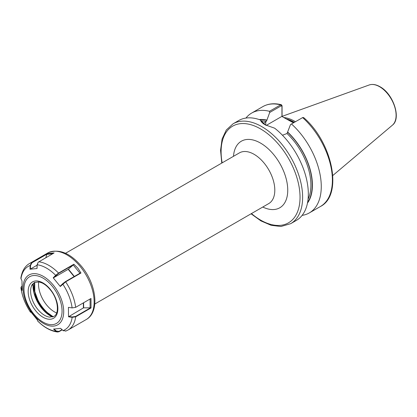 <?xml version="1.0" encoding="UTF-8"?>
<svg xmlns="http://www.w3.org/2000/svg" width="417" height="417" viewBox="0 0 417 417"><rect width="100%" height="100%" fill="white"/><g stroke="black" fill="none" stroke-linecap="round" stroke-linejoin="round"><path stroke-width="0.63" d="M293.448 122.838L285.582 118.548L293.698 122.692M295.418 121.696A40.809 23.561 -120 0 0 294.866 121.373A40.809 23.561 -120 0 0 283.821 117.531M233.04 123.818A57.65 33.287 -120 0 1 261.866 126.674A57.65 33.287 -120 0 1 299.526 177.475A57.65 33.287 -120 0 1 290.691 223.674L296.383 220.385A57.65 33.287 -120 0 0 306.438 178.742A57.65 33.287 -120 0 0 274.626 128.175L265.103 124.803C262.475 123.281 260.938 121.686 260.495 120.018A57.65 33.287 -120 0 0 238.732 120.529L233.04 123.818L226.301 130L222.079 139.059L220.567 150.318L221.781 163.073M263.32 123.458L266.202 121.483L266.849 120.325L269.695 112.491L269.486 111.303L280.615 104.881L281.381 104.735L282.059 105.72L282.059 116.515M290.529 124.521L302.643 117.599A57.65 33.287 -120 0 1 320.454 206.488C343.436 194.947 332.385 142.134 303.597 117.542L302.643 117.599L290.529 124.521L287.037 133.513L282.45 135.233M302.122 215.375A57.65 33.287 -120 0 0 309.325 212.915A57.65 33.287 -120 0 0 291.514 124.021M307.475 203.074A49.727 28.71 -120 0 0 287.683 132.09M260.495 120.018L265.436 124.996M269.486 111.303A57.65 33.287 -120 0 0 251.675 113.059A57.65 33.287 -120 0 0 245.941 118.068M266.849 120.06A49.727 28.71 -120 0 0 259.27 119.585M281.949 116.452L281.949 106.299L281.214 105.84L269.695 112.491M285.577 118.548L281.861 116.4L266.239 125.418M282.059 105.72L281.949 106.299M33.099 284.29L33.261 283.336M53.59 277.764L68.2 269.325L73.465 264.8L58.562 273.406L53.59 277.764L53.199 277.785L55.685 275.329L58.557 273.078L73.892 264.222L77.833 268.152L80.976 272.999L65.657 281.845L60.298 286.505L60.204 286.161L62.613 283.784L65.375 281.642L80.481 272.921L80.976 272.999M68.513 316.79L68.435 307.35L72.11 307.913L75.654 307.339L90.995 298.483L91.026 307.954L75.706 316.8L72.157 317.342L68.513 316.79L83.39 307.908L83.353 302.898M62.222 329.847L58.974 331.724L57.551 332.021L56.081 331.333L53.564 329.086L60.595 328.361L63.415 330.837L60.501 328.315M37.488 320.543L37.4 319.969L30.3 311.244L30.509 312.234L31.27 312.224M53.199 277.785L60.298 286.505M45.87 257.685L46.86 254.177L31.958 262.783L30.53 265.483L30.389 269.074L29.998 269.246L30.149 265.462L31.713 262.486L47.048 253.63L54.085 252.942L38.223 262.199L37.176 264.769L37.035 268.522L37.082 264.805L38.15 262.277M29.998 269.246L37.035 268.522M31.958 262.783L31.713 262.486A38.437 22.19 60 0 0 29.597 263.466C24.926 266.082 22.012 270.977 20.85 278.144L21.976 280.969L22.054 290.409L20.933 287.933L21.163 287.037M53.949 328.914L56.342 331.046L56.081 331.333A36.602 21.131 -120 0 1 37.577 320.876L37.629 320.975C44.014 327.392 50.655 331.072 57.551 332.021M68.638 316.425L72.193 316.967L72.157 317.342A36.602 21.131 -120 0 1 63.092 330.587L66.006 330.978M79.96 273.224L73.241 264.977M37.082 264.805L37.176 264.769A36.602 21.131 -120 0 1 55.685 275.329L55.946 275.434M73.892 264.222L73.465 264.8M83.614 302.747L83.65 307.845L90.103 307.814L90.093 299.005M72.193 316.967L75.597 316.44L90.703 307.72L91.026 307.954M83.65 307.845L83.39 307.908M90.703 307.72L90.103 307.814M52.912 253.619L46.735 254.412M30.389 269.074L37.066 265.217M20.97 278.874A36.602 21.131 -120 0 1 30.149 265.462L30.53 265.483M47.048 253.63L46.86 254.177M37.577 320.876L37.306 319.625M30.863 312.093L30.483 312.161A36.602 21.131 -120 0 1 21.053 288.329L21.199 288.011L22.179 290.044M21.814 286.239L21.225 286.901L21.199 288.011M56.342 331.046L58.974 331.4L62.003 329.649M53.287 316.685A26.104 15.075 60 0 1 52.214 316.102A26.104 15.075 60 0 1 35.044 292.713M38.692 281.887A22.482 12.979 -120 0 0 54.439 311.859A22.482 12.979 -120 0 0 56.623 312.943M233.484 156.318A38.437 22.19 60 0 1 260.573 143.109A38.437 22.19 60 0 1 287.725 188.901A38.437 22.19 60 0 1 262.767 207.04M94.8 304.014L268.741 203.59A29.284 16.909 -120 0 0 273.229 180.123A29.284 16.909 -120 0 0 254.099 154.316A29.284 16.909 -120 0 0 239.457 152.867L65.516 253.291M37.264 299.255A26.537 15.32 -120 0 0 49.769 314.861M251.451 213.572A55.821 32.229 -120 0 0 260.573 220.072A55.821 32.229 -120 0 0 300.042 197.283A55.821 32.229 -120 0 0 260.573 128.916A55.821 32.229 -120 0 0 222.167 162.849M294.001 122.515A40.444 23.352 -120 0 0 293.704 122.343A40.444 23.352 -120 0 0 287.839 119.658M294.1 122.462A40.444 23.352 -120 0 0 293.797 122.285A40.444 23.352 -120 0 0 287.219 119.371M294.324 122.332A40.48 23.373 -120 0 0 294.001 122.139A40.48 23.373 -120 0 0 286.208 118.887M369.196 84.979C372.444 83.89 376.035 84.474 379.96 86.72C393.21 93.695 401.628 118.407 392.407 125.178A23.336 13.474 -120 0 0 394.498 106.184A23.336 13.474 -120 0 0 379.595 86.72A23.336 13.474 -120 0 0 369.196 84.979L282.059 116.379M307.605 202.386A49.414 28.528 -120 0 0 287.683 132.356M308.059 199.196A48.502 28.002 -120 0 0 287.037 133.513M281.214 105.84L280.615 104.881A57.65 33.287 -120 0 0 262.804 106.632C268.178 103.614 274.37 102.983 281.381 104.735M266.849 120.325A49.414 28.528 -120 0 0 259.932 119.815M266.202 121.483A48.502 28.002 -120 0 0 261.563 120.956M265.749 121.743L265.749 125.163M32.432 284.243A19.735 11.395 -120 0 0 31.541 285.921A19.735 11.395 -120 0 0 37.697 309.247A19.735 11.395 -120 0 0 49.555 317.123L53.824 316.414C59.522 314.053 58.385 299.145 50.238 289.721C47.601 286.515 44.833 284.238 41.929 282.893L38.786 281.902L34.288 282.575L31.541 285.921M50.342 289.398A21.001 12.124 60 0 1 55.946 316.003A21.001 12.124 60 0 1 35.706 310.785A21.001 12.124 60 0 1 30.102 284.18A21.001 12.124 60 0 1 50.342 289.398M33.297 283.305A23.795 13.735 -120 0 0 33.094 284.394M53.392 285.244A28.763 16.607 60 0 1 61.064 321.679A28.763 16.607 60 0 1 33.344 314.538A28.763 16.607 60 0 1 25.672 278.103A28.763 16.607 60 0 1 53.392 285.244M33.636 313.808A26.928 15.549 -120 0 0 59.589 320.496A26.928 15.549 -120 0 0 52.406 286.38A26.928 15.549 -120 0 0 26.453 279.687A26.928 15.549 -120 0 0 33.636 313.808M86.183 319.558A38.437 22.19 -120 0 0 80.361 266.698A38.437 22.19 -120 0 0 47.746 252.983C58.724 248.329 69.988 252.791 81.534 266.364C96.426 284.113 100.096 312.005 86.183 319.558L68.028 330.035A38.437 22.19 60 0 0 75.706 316.8L75.597 316.44M53.032 316.795A23.795 13.735 60 0 1 34.627 282.398M52.542 316.956A24.384 14.079 60 0 1 33.178 283.414L33.959 292.838L38.109 302.93L44.775 311.567L52.552 316.951M65.375 281.642L65.657 281.845A38.437 22.19 60 0 1 75.654 307.339M72.11 307.913A36.602 21.131 -120 0 0 62.764 284.071L62.613 283.784M38.76 261.787A38.437 22.19 60 0 1 58.557 273.078L58.562 273.406M34.173 286.474A24.16 13.949 -120 0 0 51.124 315.836M68.419 269.168L74.346 276.466M74.106 276.601L68.2 269.325M58.974 331.4L58.974 331.724M290.691 223.674L280.954 226.494L271.191 225.321L260.948 220.906L251.065 213.796M392.407 125.178L332.802 175.51M320.454 206.488L309.325 212.915M262.804 106.632L251.675 113.059M302.784 117.526L302.117 117.834M29.597 263.466L47.746 252.983M65.631 331.155L68.028 330.035M20.933 287.933C22.137 296.31 25.328 304.41 30.509 312.234M34.71 282.356L34.809 291.624L38.593 301.976L45.213 311.04L53.147 316.748M21.225 286.901L21.079 287.177"/></g></svg>
